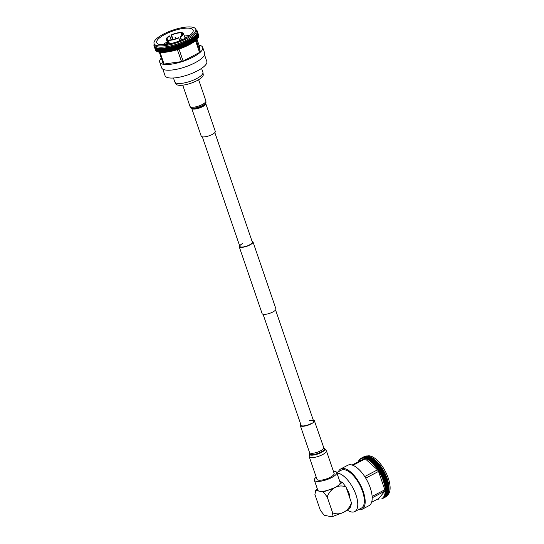<?xml version="1.0" encoding="UTF-8"?>
<svg xmlns="http://www.w3.org/2000/svg" width="544" height="544" viewBox="0 0 544 544"><rect width="100%" height="100%" fill="white"/><g stroke="black" fill="none" stroke-linecap="round" stroke-linejoin="round"><path stroke-width="0.82" d="M239.516 245.473A7.296 2.19 -18.9 0 0 239.17 246.575L262.12 313.609A7.296 2.19 -18.9 0 0 272.809 312.004A7.296 2.19 -18.9 0 0 275.924 308.883L252.974 241.849A7.296 2.19 -18.9 0 0 252.022 241.196M239.17 246.575A7.296 2.19 -18.9 0 0 249.859 244.977A7.296 2.19 -18.9 0 0 252.974 241.849M242.638 243.528A6.61 1.986 -18.9 0 0 239.822 246.357A6.61 1.986 -18.9 0 0 249.506 244.902A6.61 1.986 -18.9 0 0 252.321 242.073L214.826 132.559M175.1 37.679L175.576 37.468L175.1 37.679M182.553 34.687L182.016 33.116A8.255 2.475 161.1 0 1 182.736 33.748A8.255 2.475 161.1 0 1 180.05 36.808L181.213 40.188M178.303 37.733A8.255 2.475 161.1 0 1 168.98 39.95L168.32 40.304A9.078 2.727 161.1 0 0 178.731 37.822L178.303 37.733M168.552 44.084L167.178 40.072A9.078 2.727 161.1 0 1 166.335 39.358A9.078 2.727 161.1 0 1 169.368 35.938L169.803 36.026A8.255 2.475 161.1 0 0 167.117 39.093A8.255 2.475 161.1 0 0 167.838 39.726L167.178 40.072M172.693 39.603L171.122 35.02A9.078 2.727 161.1 0 1 181.533 32.538L180.873 32.885A8.255 2.475 161.1 0 0 171.557 35.108L171.122 35.02M182.362 34.959L181.533 32.538M159.589 44.465A19.258 5.78 -18.9 0 0 181.036 40.263A19.258 5.78 -18.9 0 0 193.147 30.185A19.258 5.78 -18.9 0 0 190.264 28.37A19.258 5.78 -18.9 0 0 168.817 32.572A19.258 5.78 -18.9 0 0 156.706 42.656A19.258 5.78 -18.9 0 0 159.589 44.465M157.359 45.642A22.059 6.623 161.1 0 1 154.061 43.568A22.059 6.623 161.1 0 1 167.926 32.014A22.059 6.623 161.1 0 1 192.494 27.2A22.059 6.623 161.1 0 1 195.792 29.274A22.059 6.623 161.1 0 1 181.927 40.827A22.059 6.623 161.1 0 1 157.359 45.642M195.792 29.274L196.228 30.539A22.059 6.623 161.1 0 1 182.356 42.085A22.059 6.623 161.1 0 1 157.787 46.906A22.059 6.623 161.1 0 1 154.489 44.826L154.061 43.568M154.17 44.037A22.834 6.854 -18.9 0 0 154.095 44.241L154.068 44.316A22.834 6.854 -18.9 0 0 154.013 44.513L153.993 44.588A22.834 6.854 -18.9 0 0 153.952 44.785L153.945 44.853A22.834 6.854 -18.9 0 0 153.925 45.043L153.925 45.111A22.834 6.854 -18.9 0 0 153.925 45.295L153.932 45.363A22.834 6.854 -18.9 0 0 153.952 45.54L153.959 45.608A22.834 6.854 -18.9 0 0 154 45.778L154.02 45.839A22.834 6.854 -18.9 0 0 154.034 45.893A22.834 6.854 -18.9 0 0 154.074 46.002L154.102 46.063A22.834 6.854 -18.9 0 0 154.183 46.22L154.21 46.274A22.834 6.854 -18.9 0 0 154.312 46.424L154.353 46.485A22.834 6.854 -18.9 0 0 154.462 46.628L154.51 46.675A22.834 6.854 -18.9 0 0 154.646 46.811L154.7 46.866A22.834 6.854 -18.9 0 0 154.856 46.988L154.918 47.036A22.834 6.854 -18.9 0 0 155.088 47.158L155.156 47.206A22.834 6.854 -18.9 0 0 155.346 47.314L155.421 47.355A22.834 6.854 -18.9 0 0 155.625 47.464L155.706 47.498A22.834 6.854 -18.9 0 0 155.931 47.6L156.019 47.634A22.834 6.854 -18.9 0 0 156.264 47.722L156.359 47.756A22.834 6.854 -18.9 0 0 156.618 47.838L156.72 47.865A22.834 6.854 -18.9 0 0 156.992 47.94L157.1 47.967A22.834 6.854 -18.9 0 0 157.393 48.028L157.508 48.049A22.834 6.854 -18.9 0 0 157.814 48.11L157.937 48.124A22.834 6.854 -18.9 0 0 158.256 48.171L158.386 48.192A22.834 6.854 -18.9 0 0 158.726 48.232L158.855 48.239A22.834 6.854 -18.9 0 0 159.208 48.273L159.344 48.28A22.834 6.854 -18.9 0 0 159.712 48.307L159.854 48.314A22.834 6.854 -18.9 0 0 160.242 48.321L160.385 48.328A22.834 6.854 -18.9 0 0 160.786 48.334L160.936 48.334A22.834 6.854 -18.9 0 0 161.344 48.328L161.5 48.321A22.834 6.854 -18.9 0 0 161.922 48.314L162.085 48.307A22.834 6.854 -18.9 0 0 162.52 48.28L162.69 48.273A22.834 6.854 -18.9 0 0 163.132 48.239L163.302 48.226A22.834 6.854 -18.9 0 0 163.758 48.192L163.934 48.171A22.834 6.854 -18.9 0 0 164.404 48.124L164.58 48.103A22.834 6.854 -18.9 0 0 165.056 48.049L165.24 48.028A22.834 6.854 -18.9 0 0 165.723 47.96L165.913 47.94A22.834 6.854 -18.9 0 0 166.403 47.865L166.593 47.838A22.834 6.854 -18.9 0 0 167.096 47.756L167.287 47.722A22.834 6.854 -18.9 0 0 167.797 47.634L167.994 47.6A22.834 6.854 -18.9 0 0 168.511 47.498L168.708 47.464A22.834 6.854 -18.9 0 0 169.232 47.355L169.429 47.314A22.834 6.854 -18.9 0 0 169.959 47.199L170.163 47.158A22.834 6.854 -18.9 0 0 170.694 47.036L170.898 46.988A22.834 6.854 -18.9 0 0 171.435 46.859L171.639 46.811A22.834 6.854 -18.9 0 0 172.183 46.675L172.387 46.621A22.834 6.854 -18.9 0 0 172.931 46.478L173.135 46.424A22.834 6.854 -18.9 0 0 173.686 46.274L173.89 46.22A22.834 6.854 -18.9 0 0 174.44 46.063L174.651 46.002A22.834 6.854 -18.9 0 0 175.195 45.839L175.406 45.771A22.834 6.854 -18.9 0 0 175.957 45.601L176.168 45.54A22.834 6.854 -18.9 0 0 176.712 45.363L176.922 45.295A22.834 6.854 -18.9 0 0 177.466 45.111L177.677 45.043A22.834 6.854 -18.9 0 0 178.221 44.853L178.432 44.778A22.834 6.854 -18.9 0 0 178.976 44.588L179.18 44.513A22.834 6.854 -18.9 0 0 179.724 44.316L179.928 44.241A22.834 6.854 -18.9 0 0 180.465 44.037L180.669 43.955A22.834 6.854 -18.9 0 0 181.2 43.744L181.404 43.67A22.834 6.854 -18.9 0 0 181.927 43.452L182.131 43.37A22.834 6.854 -18.9 0 0 182.648 43.153L182.845 43.071A22.834 6.854 -18.9 0 0 183.362 42.847L183.559 42.765A22.834 6.854 -18.9 0 0 184.069 42.541L184.26 42.452A22.834 6.854 -18.9 0 0 184.763 42.221L184.946 42.133A22.834 6.854 -18.9 0 0 185.443 41.902L185.626 41.813A22.834 6.854 -18.9 0 0 186.109 41.582L186.293 41.487A22.834 6.854 -18.9 0 0 186.769 41.249L186.946 41.16A22.834 6.854 -18.9 0 0 187.415 40.922L187.592 40.827A22.834 6.854 -18.9 0 0 188.04 40.589L188.217 40.494A22.834 6.854 -18.9 0 0 188.659 40.249L188.822 40.154A22.834 6.854 -18.9 0 0 189.258 39.909L189.421 39.814A22.834 6.854 -18.9 0 0 189.836 39.569L189.999 39.474A22.834 6.854 -18.9 0 0 190.4 39.229L190.556 39.134A22.834 6.854 -18.9 0 0 190.951 38.882L191.094 38.794A22.834 6.854 -18.9 0 0 191.474 38.542L191.617 38.447A22.834 6.854 -18.9 0 0 191.984 38.196L192.12 38.107A22.834 6.854 -18.9 0 0 192.474 37.856L192.603 37.76A22.834 6.854 -18.9 0 0 192.943 37.516L193.066 37.42A22.834 6.854 -18.9 0 0 193.392 37.176L193.508 37.08A22.834 6.854 -18.9 0 0 193.814 36.836L193.929 36.74A22.834 6.854 -18.9 0 0 194.222 36.496L194.33 36.4A22.834 6.854 -18.9 0 0 194.602 36.162L194.704 36.067A22.834 6.854 -18.9 0 0 194.956 35.829L195.051 35.741A22.834 6.854 -18.9 0 0 195.289 35.503L195.378 35.408A22.834 6.854 -18.9 0 0 195.602 35.176L195.684 35.088A22.834 6.854 -18.9 0 0 195.888 34.857L195.962 34.768A22.834 6.854 -18.9 0 0 196.153 34.537L196.221 34.449A22.834 6.854 -18.9 0 0 196.384 34.224L196.445 34.143A22.834 6.854 -18.9 0 0 196.595 33.918L196.649 33.837A22.834 6.854 -18.9 0 0 196.785 33.619L196.826 33.538A22.834 6.854 -18.9 0 0 196.942 33.32L196.982 33.245A22.834 6.854 -18.9 0 0 197.078 33.034L197.112 32.953A22.834 6.854 -18.9 0 0 197.186 32.749L197.207 32.674A22.834 6.854 -18.9 0 0 197.268 32.477L197.282 32.402A22.834 6.854 -18.9 0 0 197.322 32.212L197.329 32.137A22.834 6.854 -18.9 0 0 197.35 31.946L197.35 31.878A22.834 6.854 -18.9 0 0 197.35 31.695L197.35 31.627A22.834 6.854 -18.9 0 0 197.329 31.45L197.316 31.389A22.834 6.854 -18.9 0 0 197.275 31.219L197.254 31.158A22.834 6.854 -18.9 0 0 197.241 31.103A22.834 6.854 -18.9 0 0 197.2 30.994L197.173 30.933A22.834 6.854 -18.9 0 0 197.098 30.777L197.064 30.716A22.834 6.854 -18.9 0 0 196.969 30.566L196.928 30.512A22.834 6.854 -18.9 0 0 196.812 30.369L196.765 30.314A22.834 6.854 -18.9 0 0 196.629 30.178L196.574 30.131A22.834 6.854 -18.9 0 0 196.425 30.002L196.364 29.954A22.834 6.854 -18.9 0 0 196.187 29.832L196.119 29.791A22.834 6.854 -18.9 0 0 195.935 29.675M196.982 39.182L199.179 45.614L200.246 51.789L196.214 40.018M199.036 45.193A22.732 6.82 161.1 0 1 199.308 45.247A22.732 6.82 161.1 0 1 202.708 47.382A22.732 6.82 161.1 0 1 188.414 59.282A22.732 6.82 161.1 0 1 163.091 64.246A22.732 6.82 161.1 0 1 159.691 62.111A22.732 6.82 161.1 0 1 161.255 58.126M202.708 47.382L204.653 53.067A22.732 6.82 161.1 0 1 190.359 64.974A22.732 6.82 161.1 0 1 165.043 69.938A22.732 6.82 161.1 0 1 161.643 67.796L159.691 62.111M204.551 54.849L206.802 61.411A22.059 6.623 161.1 0 1 192.93 72.964A22.059 6.623 161.1 0 1 168.361 77.778A22.059 6.623 161.1 0 1 165.063 75.704L162.812 69.142M201.572 68.374L202.905 72.277A14.858 4.461 161.1 0 1 202.966 72.549A14.858 4.461 161.1 0 1 193.14 80.233A14.858 4.461 161.1 0 1 177.018 83.3A14.858 4.461 161.1 0 1 174.916 82.158A14.858 4.461 161.1 0 1 174.794 81.899L173.461 78.003M202.966 72.549L203.238 74.718A14.402 4.325 161.1 0 1 193.712 82.171A14.402 4.325 161.1 0 1 178.072 85.143A14.402 4.325 161.1 0 1 176.032 84.034L174.916 82.158M182.016 33.116L182.675 32.769A9.078 2.727 161.1 0 1 183.518 33.476A9.078 2.727 161.1 0 1 180.486 36.897L180.05 36.808M154.054 45.948L155.407 49.898A22.834 6.854 -18.9 0 0 155.428 49.953A22.834 6.854 -18.9 0 0 155.468 50.062L154.074 46.002M154.102 46.063L155.496 50.123A22.834 6.854 -18.9 0 0 155.57 50.279L154.183 46.22M154.21 46.274L155.604 50.34A22.834 6.854 -18.9 0 0 155.7 50.49L154.312 46.424M154.353 46.485L155.74 50.544A22.834 6.854 -18.9 0 0 155.856 50.687L154.462 46.628M154.51 46.675L155.904 50.742A22.834 6.854 -18.9 0 0 156.04 50.878L154.646 46.811M154.7 46.866L156.094 50.925A22.834 6.854 -18.9 0 0 156.244 51.054L154.856 46.988M154.918 47.036L156.305 51.102A22.834 6.854 -18.9 0 0 156.475 51.224L155.088 47.158M155.156 47.206L156.543 51.265A22.834 6.854 -18.9 0 0 156.733 51.381L155.346 47.314M155.421 47.355L156.808 51.422A22.834 6.854 -18.9 0 0 157.019 51.524L155.625 47.464M155.706 47.498L157.1 51.564A22.834 6.854 -18.9 0 0 157.325 51.66L155.931 47.6M156.019 47.634L157.413 51.694A22.834 6.854 -18.9 0 0 157.651 51.782L156.264 47.722M156.359 47.756L157.746 51.816A22.834 6.854 -18.9 0 0 158.005 51.898L156.618 47.838M156.72 47.865L158.107 51.925A22.834 6.854 -18.9 0 0 158.386 52L156.992 47.94M157.1 47.967L158.494 52.027A22.834 6.854 -18.9 0 0 158.78 52.088L157.393 48.028M157.508 48.049L158.896 52.115A22.834 6.854 -18.9 0 0 159.208 52.17L157.814 48.11M157.937 48.124L159.324 52.19A22.834 6.854 -18.9 0 0 159.65 52.238L158.256 48.171M158.386 48.192L159.773 52.251A22.834 6.854 -18.9 0 0 160.113 52.292L158.726 48.232M158.855 48.239L160.249 52.306A22.834 6.854 -18.9 0 0 160.602 52.333L159.208 48.273M159.344 48.28L160.738 52.346A22.834 6.854 -18.9 0 0 161.106 52.367L159.712 48.307M159.854 48.314L161.248 52.374A22.834 6.854 -18.9 0 0 161.629 52.387L160.242 48.321M160.385 48.328L161.779 52.387A22.834 6.854 -18.9 0 0 162.173 52.394L160.786 48.334M160.936 48.334L162.33 52.394A22.834 6.854 -18.9 0 0 162.738 52.387L161.344 48.328M161.5 48.321L162.894 52.387A22.834 6.854 -18.9 0 0 163.316 52.374L161.922 48.314M162.085 48.307L163.479 52.367A22.834 6.854 -18.9 0 0 163.914 52.346L162.52 48.28M162.69 48.273L164.077 52.333A22.834 6.854 -18.9 0 0 164.526 52.306L163.132 48.239M163.302 48.226L164.696 52.292A22.834 6.854 -18.9 0 0 165.152 52.251L163.758 48.192M163.934 48.171L165.328 52.238A22.834 6.854 -18.9 0 0 165.791 52.19L164.404 48.124M164.58 48.103L165.974 52.17A22.834 6.854 -18.9 0 0 166.45 52.115L165.056 48.049M165.24 48.028L166.627 52.088A22.834 6.854 -18.9 0 0 167.117 52.027L165.723 47.96M165.913 47.94L167.3 52A22.834 6.854 -18.9 0 0 167.797 51.925L166.403 47.865M166.593 47.838L167.987 51.898A22.834 6.854 -18.9 0 0 168.49 51.816L167.096 47.756M167.287 47.722L168.681 51.782A22.834 6.854 -18.9 0 0 169.191 51.694L167.797 47.634M167.994 47.6L169.388 51.66A22.834 6.854 -18.9 0 0 169.898 51.564L168.511 47.498M168.708 47.464L170.102 51.524A22.834 6.854 -18.9 0 0 170.619 51.422L169.232 47.355M169.429 47.314L170.823 51.374A22.834 6.854 -18.9 0 0 171.346 51.265L169.959 47.199M170.163 47.158L171.55 51.218A22.834 6.854 -18.9 0 0 172.081 51.102L170.694 47.036M170.898 46.988L172.285 51.054A22.834 6.854 -18.9 0 0 172.822 50.925L171.435 46.859M171.639 46.811L173.033 50.871A22.834 6.854 -18.9 0 0 173.57 50.735L172.183 46.675M172.387 46.621L173.781 50.687A22.834 6.854 -18.9 0 0 174.325 50.544L172.931 46.478M173.135 46.424L174.529 50.49A22.834 6.854 -18.9 0 0 175.073 50.34L173.686 46.274M173.89 46.22L175.284 50.279A22.834 6.854 -18.9 0 0 175.828 50.123L174.44 46.063M174.651 46.002L176.038 50.062A22.834 6.854 -18.9 0 0 176.589 49.898L175.195 45.839M175.406 45.771L176.8 49.837A22.834 6.854 -18.9 0 0 177.344 49.667L175.957 45.601M176.168 45.54L177.555 49.599A22.834 6.854 -18.9 0 0 178.106 49.422L176.712 45.363M176.922 45.295L178.31 49.354A22.834 6.854 -18.9 0 0 178.86 49.171L177.466 45.111M177.677 45.043L179.071 49.103A22.834 6.854 -18.9 0 0 179.615 48.919L178.221 44.853M178.432 44.778L179.819 48.844A22.834 6.854 -18.9 0 0 180.363 48.647L178.976 44.588M179.18 44.513L180.574 48.572A22.834 6.854 -18.9 0 0 181.111 48.375L179.724 44.316M179.928 44.241L181.315 48.3A22.834 6.854 -18.9 0 0 181.852 48.096L180.465 44.037M180.669 43.955L182.056 48.015A22.834 6.854 -18.9 0 0 182.587 47.811L181.2 43.744M181.404 43.67L182.791 47.729A22.834 6.854 -18.9 0 0 183.321 47.518L181.927 43.452M182.131 43.37L183.518 47.437A22.834 6.854 -18.9 0 0 184.042 47.219L182.648 43.153M182.845 43.071L184.239 47.131A22.834 6.854 -18.9 0 0 184.756 46.913L183.362 42.847M183.559 42.765L184.946 46.825A22.834 6.854 -18.9 0 0 185.456 46.6L184.069 42.541M184.26 42.452L185.647 46.512A22.834 6.854 -18.9 0 0 186.15 46.288L184.763 42.221M184.946 42.133L186.34 46.199A22.834 6.854 -18.9 0 0 186.83 45.968L185.443 41.902M185.626 41.813L187.02 45.88A22.834 6.854 -18.9 0 0 187.503 45.642L186.109 41.582M186.293 41.487L187.687 45.553A22.834 6.854 -18.9 0 0 188.163 45.315L186.769 41.249M186.946 41.16L188.34 45.22A22.834 6.854 -18.9 0 0 188.802 44.982L187.415 40.922M187.592 40.827L188.979 44.894A22.834 6.854 -18.9 0 0 189.434 44.649L188.04 40.589M188.217 40.494L189.604 44.554A22.834 6.854 -18.9 0 0 190.046 44.309L188.659 40.249M188.822 40.154L190.216 44.22A22.834 6.854 -18.9 0 0 190.645 43.976L189.258 39.909M189.421 39.814L190.808 43.88A22.834 6.854 -18.9 0 0 191.23 43.636L189.836 39.569M189.999 39.474L191.386 43.54A22.834 6.854 -18.9 0 0 191.794 43.289L190.4 39.229M190.556 39.134L191.944 43.194A22.834 6.854 -18.9 0 0 192.338 42.949L190.951 38.882M191.094 38.794L192.488 42.854A22.834 6.854 -18.9 0 0 192.868 42.602L191.474 38.542M191.617 38.447L193.011 42.507A22.834 6.854 -18.9 0 0 193.378 42.262L191.984 38.196M192.12 38.107L193.514 42.167A22.834 6.854 -18.9 0 0 193.868 41.915L192.474 37.856M192.603 37.76L193.997 41.827A22.834 6.854 -18.9 0 0 194.337 41.575L192.943 37.516M193.066 37.42L194.46 41.48A22.834 6.854 -18.9 0 0 194.779 41.235L193.392 37.176M193.508 37.08L194.902 41.14A22.834 6.854 -18.9 0 0 195.208 40.895L193.814 36.836M193.929 36.74L195.323 40.8A22.834 6.854 -18.9 0 0 195.609 40.562L194.222 36.496M194.33 36.4L195.718 40.467A22.834 6.854 -18.9 0 0 195.99 40.222L194.602 36.162M194.704 36.067L196.092 40.134A22.834 6.854 -18.9 0 0 196.35 39.889L194.956 35.829M195.051 35.741L196.445 39.8A22.834 6.854 -18.9 0 0 196.683 39.562L195.289 35.503M195.378 35.408L196.772 39.474A22.834 6.854 -18.9 0 0 196.996 39.236L195.602 35.176M195.684 35.088L197.078 39.148A22.834 6.854 -18.9 0 0 197.282 38.916L195.888 34.857M195.962 34.768L197.356 38.828A22.834 6.854 -18.9 0 0 197.54 38.597L196.153 34.537M196.221 34.449L197.608 38.515A22.834 6.854 -18.9 0 0 197.778 38.291L196.384 34.224M196.445 34.143L197.839 38.202A22.834 6.854 -18.9 0 0 197.989 37.985L196.595 33.918M196.649 33.837L198.043 37.896A22.834 6.854 -18.9 0 0 198.172 37.679L196.785 33.619M196.826 33.538L198.22 37.597A22.834 6.854 -18.9 0 0 198.336 37.386L196.942 33.32M196.982 33.245L198.37 37.305A22.834 6.854 -18.9 0 0 198.465 37.094L197.078 33.034M197.112 32.953L198.499 37.019A22.834 6.854 -18.9 0 0 198.574 36.815L197.186 32.749M197.207 32.674L198.601 36.74A22.834 6.854 -18.9 0 0 198.655 36.536L197.268 32.477M197.282 32.402L198.676 36.462A22.834 6.854 -18.9 0 0 198.71 36.271L197.322 32.212M197.329 32.137L198.723 36.196A22.834 6.854 -18.9 0 0 198.737 36.013L197.35 31.946M197.35 31.878L198.744 35.938A22.834 6.854 -18.9 0 0 198.744 35.761L197.35 31.695M197.35 31.627L198.737 35.693A22.834 6.854 -18.9 0 0 198.716 35.516L197.329 31.45M197.316 31.389L198.703 35.448A22.834 6.854 -18.9 0 0 198.669 35.278L197.275 31.219M197.254 31.158L198.648 35.217A22.834 6.854 -18.9 0 0 198.628 35.163A22.834 6.854 -18.9 0 0 198.608 35.108M159.31 52.136L163.22 63.872A22.059 6.623 -18.9 0 0 164.064 64.042L160.038 52.285M164.064 64.042L181.574 61.594A22.059 6.623 -18.9 0 0 183.11 61.091L179.003 49.096M177.344 49.667L181.574 61.594M183.11 61.091L199.553 52.462A22.059 6.623 -18.9 0 0 200.246 51.789M195.507 40.65L199.553 52.462M175.998 45.349L177.555 49.599M190.631 43.914L189.176 39.678M190.04 44.254L188.584 40.018M189.428 44.588L187.979 40.351M188.809 44.921L187.354 40.684M188.17 45.247L186.721 41.011M187.517 45.574L186.068 41.337M186.857 45.9L185.402 41.664M186.177 46.213L184.729 41.976M185.49 46.526L184.042 42.296M184.797 46.838L183.342 42.602M184.09 47.144L182.641 42.908M183.376 47.437L181.92 43.207M182.648 47.729L181.2 43.5M181.92 48.015L180.472 43.785M181.186 48.294L179.731 44.064M180.445 48.572L178.996 44.336M179.697 48.831L178.248 44.601M178.949 49.089L177.5 44.853M178.201 49.341L176.752 45.104M176.698 49.817L175.243 45.58M175.943 50.034L174.495 45.805M175.195 50.252L173.74 46.016M174.447 50.456L172.992 46.22M173.699 50.653L172.251 46.417M172.958 50.837L171.51 46.6M172.224 51.014L170.768 46.777M171.489 51.177L170.041 46.947M170.768 51.333L169.313 47.097M170.048 51.476L168.599 47.24M169.34 51.612L167.892 47.376M168.647 51.734L167.192 47.498M167.953 51.843L166.505 47.607M167.28 51.945L165.832 47.709M189.543 35.578A19.258 5.78 -18.9 0 0 184.416 36.101M172.652 39.494A19.258 5.78 -18.9 0 0 172.074 39.726M167.239 41.983A19.258 5.78 -18.9 0 0 162.86 44.71M187.517 36.951A17.884 5.365 -18.9 0 0 184.81 37.271M167.634 43.153A17.884 5.365 -18.9 0 0 165.301 44.554M187.082 37.223A19.258 5.78 -18.9 0 0 184.906 37.536M167.729 43.418A19.258 5.78 -18.9 0 0 165.818 44.499M181.56 40.038L180.486 36.897M179.751 40.793L178.731 37.822M169.551 43.887L168.32 40.304M169.286 43.942L167.838 39.726M171.115 39.868L169.803 36.026M173.067 39.522L171.557 35.108M181.791 35.571L180.873 32.885M202.327 136.843A7.426 2.23 161.1 0 1 201.219 136.143L191.699 108.331A7.426 2.23 161.1 0 0 192.8 109.004A7.426 2.23 161.1 0 0 201.028 107.399A7.426 2.23 161.1 0 0 205.748 103.516L215.274 131.335A7.426 2.23 161.1 0 1 210.603 135.218A7.426 2.23 161.1 0 1 202.327 136.843L239.822 246.357M316.22 477.122A11.832 3.55 -18.9 0 0 314.35 480.168A11.832 3.55 -18.9 0 0 316.118 481.284A11.832 3.55 -18.9 0 0 329.297 478.7A11.832 3.55 -18.9 0 0 336.736 472.505A11.832 3.55 -18.9 0 0 334.968 471.396A11.832 3.55 -18.9 0 0 333.397 471.247M314.35 480.168L317.75 490.103A11.832 3.55 -18.9 0 0 319.518 491.212A11.832 3.55 -18.9 0 0 332.697 488.628A11.832 3.55 -18.9 0 0 340.136 482.44L336.736 472.505M324.224 515.277L331.82 516.8L332.629 512.774L327.209 496.937L323.32 491.973L315.724 490.45L314.915 494.476L320.334 510.313L324.224 515.277M351.472 502.887A16.538 14.028 -78.7 0 1 343.59 512.326C346.929 510.462 349.282 508.66 350.662 506.913L351.472 502.887L346.052 487.05A16.538 14.028 101.3 0 0 335.09 487.499A16.538 14.028 101.3 0 0 327.209 496.937M346.052 487.05L342.162 482.086L339.857 481.624M331.82 516.8L343.59 512.326A16.538 14.028 -78.7 0 1 332.629 512.774M342.162 482.086C340.782 483.834 338.429 485.636 335.09 487.499L323.32 491.973M317.315 488.832L315.724 490.45M347.256 510.041A21.454 9.37 -117.7 0 0 351.438 511.952A21.454 9.37 -117.7 0 0 354.776 511.584L361.352 508.137A21.454 9.37 -117.7 0 0 361.25 488.063A21.454 9.37 -117.7 0 0 344.753 469.771A21.454 9.37 -117.7 0 0 341.414 470.138L336.763 472.58M354.776 511.584A21.454 9.37 -117.7 0 0 354.674 491.511A21.454 9.37 -117.7 0 0 338.178 473.226A21.454 9.37 -117.7 0 0 336.94 473.096M387.824 494.319L387.675 494.884A22.005 9.608 -117.7 0 0 386.566 473.892A22.005 9.608 -117.7 0 0 370.002 455.94A22.005 9.608 -117.7 0 0 367.316 456.008M370.464 456.974L369.947 456.742L370.464 456.974L366.649 458.973L366.438 458.585L369.947 456.742A22.834 9.969 -117.7 0 0 369.662 456.62L366.126 458.755L365.908 458.368L369.417 456.525A22.834 9.969 -117.7 0 0 369.131 456.423L365.609 458.565L365.384 458.184L368.893 456.348A22.834 9.969 -117.7 0 0 368.614 456.266L365.099 458.415L364.874 458.041A22.834 9.969 -117.7 0 0 364.602 457.98L364.371 457.932A22.834 9.969 -117.7 0 0 364.113 457.885L363.888 457.858A22.834 9.969 -117.7 0 0 363.63 457.837L363.412 457.824A22.834 9.969 -117.7 0 0 363.161 457.817L363.202 458.17L362.95 457.824A22.834 9.969 -117.7 0 0 362.712 457.837L362.76 458.198L362.508 457.858A22.834 9.969 -117.7 0 0 362.277 457.892L362.331 458.259L362.08 457.932A22.834 9.969 -117.7 0 0 361.855 457.98L361.923 458.354L361.665 458.041A22.834 9.969 -117.7 0 0 361.454 458.109L361.536 458.49L361.27 458.184A22.834 9.969 -117.7 0 0 361.066 458.272L361.155 458.66L360.896 458.361L364.398 456.525L364.97 456.661M361.27 458.184L364.779 456.341A22.834 9.969 -117.7 0 0 364.575 456.436L361.066 458.272M364.779 456.341L365.344 456.491M361.665 458.041L365.174 456.198A22.834 9.969 -117.7 0 0 364.956 456.273L361.454 458.109M365.174 456.198L365.738 456.355M362.08 457.932L365.582 456.09A22.834 9.969 -117.7 0 0 365.364 456.144L361.855 457.98M365.582 456.09L366.146 456.26M362.508 457.858L366.01 456.015A22.834 9.969 -117.7 0 0 365.779 456.049L362.277 457.892M366.01 456.015L366.574 456.192M362.95 457.824L366.459 455.981A22.834 9.969 -117.7 0 0 366.221 455.994L362.712 457.837M366.459 455.981L367.016 456.164M363.412 457.824L366.921 455.981A22.834 9.969 -117.7 0 0 366.67 455.974L363.161 457.817M366.921 455.981L367.465 456.178M363.888 457.858L367.39 456.022A22.834 9.969 -117.7 0 0 367.139 455.994L363.63 457.837M367.39 456.022L367.941 456.219M364.371 457.932L367.88 456.09A22.834 9.969 -117.7 0 0 367.615 456.049L364.113 457.885M367.88 456.09L368.417 456.3M361.991 509.354L369.002 505.675A22.834 9.969 -117.7 0 0 368.893 484.316A22.834 9.969 -117.7 0 0 351.342 464.855A22.834 9.969 -117.7 0 0 347.786 465.242L340.775 468.921A22.834 9.969 62.3 0 1 344.325 468.534A22.834 9.969 62.3 0 1 361.882 487.995A22.834 9.969 62.3 0 1 361.991 509.354A22.834 9.969 62.3 0 1 358.435 509.742A22.834 9.969 62.3 0 1 358.333 509.721M338.395 471.723A22.834 9.969 62.3 0 1 340.775 468.921M349.758 497.869A8.255 3.604 -117.7 0 0 346.603 488.662M388.613 492.13L388.776 491.246A22.005 9.608 -117.7 0 0 384.22 471.906A22.005 9.608 -117.7 0 0 370.899 457.171L370.416 456.953M364.874 458.041L368.383 456.198A22.834 9.969 -117.7 0 0 368.111 456.137L364.602 457.98M368.383 456.198L368.914 456.416M368.893 456.348L369.424 456.566M369.417 456.525L369.934 456.756M370.491 456.994L370.994 457.232L367.186 459.231L366.982 458.837L370.491 456.994A22.834 9.969 -117.7 0 0 370.199 456.858M371.035 457.28L371.538 457.518L367.724 459.517L367.533 459.122L371.035 457.28A22.834 9.969 -117.7 0 0 370.743 457.123M371.593 457.599L372.089 457.844L368.274 459.843L368.091 459.442L371.593 457.599A22.834 9.969 -117.7 0 0 371.294 457.422M372.157 457.953L372.64 458.198L368.832 460.197L368.648 459.796L372.157 457.953A22.834 9.969 -117.7 0 0 371.858 457.762M372.728 458.34L373.198 458.585L369.39 460.584L369.22 460.183L372.728 458.34A22.834 9.969 -117.7 0 0 372.422 458.13M373.3 458.762L373.762 459L369.954 461.006L369.791 460.598L373.3 458.762A22.834 9.969 -117.7 0 0 372.987 458.531M373.871 459.211L374.326 459.456L370.518 461.455L370.369 461.054L373.871 459.211A22.834 9.969 -117.7 0 0 373.565 458.966M374.449 459.694L374.898 459.932L371.083 461.931L370.94 461.53L374.449 459.694A22.834 9.969 -117.7 0 0 374.136 459.428M375.027 460.204L375.462 460.442L371.654 462.441L371.518 462.046L375.027 460.204A22.834 9.969 -117.7 0 0 374.714 459.925M375.605 460.741L376.033 460.979L372.218 462.978L372.096 462.584L375.605 460.741A22.834 9.969 -117.7 0 0 375.292 460.448M376.183 461.312L376.598 461.543L372.79 463.542L372.674 463.148L376.183 461.312A22.834 9.969 -117.7 0 0 375.87 461.006M376.754 461.904L377.162 462.135L373.354 464.134L373.252 463.746L376.754 461.904A22.834 9.969 -117.7 0 0 376.448 461.584M377.332 462.529L377.726 462.754L373.912 464.753L373.823 464.365L377.332 462.529A22.834 9.969 -117.7 0 0 377.019 462.189M377.726 462.754L374.088 464.664A22.834 9.969 -117.7 0 1 374.388 465.011L377.896 463.175A22.834 9.969 -117.7 0 0 377.59 462.822M377.896 463.175L378.162 463.481L374.653 465.324A22.834 9.969 -117.7 0 1 374.952 465.684L378.461 463.842A22.834 9.969 -117.7 0 0 378.162 463.481M378.461 463.842L378.719 464.161L375.21 466.004A22.834 9.969 -117.7 0 1 375.51 466.378L379.018 464.535A22.834 9.969 -117.7 0 0 378.719 464.161M379.018 464.535L379.27 464.862L375.768 466.704A22.834 9.969 -117.7 0 1 376.06 467.092L379.569 465.249A22.834 9.969 -117.7 0 0 379.27 464.862M379.569 465.249L379.821 465.589L376.312 467.425A22.834 9.969 -117.7 0 1 376.604 467.82L380.106 465.984A22.834 9.969 -117.7 0 0 379.821 465.589M380.106 465.984L380.358 466.33L376.849 468.166A22.834 9.969 -117.7 0 1 377.135 468.574L380.644 466.738A22.834 9.969 -117.7 0 0 380.358 466.33M380.644 466.738L380.888 467.092L377.38 468.928A22.834 9.969 -117.7 0 1 377.658 469.343L381.167 467.507A22.834 9.969 -117.7 0 0 380.888 467.092M381.167 467.507L381.405 467.867L377.896 469.71A22.834 9.969 -117.7 0 1 378.175 470.132L381.677 468.289A22.834 9.969 -117.7 0 0 381.405 467.867M381.677 468.289L381.915 468.663L378.406 470.499L378.175 470.132M382.18 469.091L378.665 471.247L382.18 469.091A22.834 9.969 -117.7 0 0 381.915 468.663M382.48 469.248L378.903 471.308A22.834 9.969 -117.7 0 1 379.161 471.75L382.67 469.907A22.834 9.969 -117.7 0 0 382.405 469.472M382.67 469.907L382.888 470.288L379.386 472.131A22.834 9.969 -117.7 0 1 379.637 472.573L383.146 470.737A22.834 9.969 -117.7 0 0 382.888 470.288M383.146 470.737L383.357 471.118L379.855 472.96A22.834 9.969 -117.7 0 1 380.1 473.409L383.608 471.573A22.834 9.969 -117.7 0 0 383.357 471.118M383.608 471.573L383.812 471.961L380.31 473.804A22.834 9.969 -117.7 0 1 380.542 474.259L384.05 472.416A22.834 9.969 -117.7 0 0 383.812 471.961M384.05 472.416L384.254 472.811L380.746 474.654A22.834 9.969 -117.7 0 1 380.977 475.109L384.479 473.273A22.834 9.969 -117.7 0 0 384.254 472.811M384.479 473.273L384.676 473.668L381.167 475.51A22.834 9.969 -117.7 0 1 381.392 475.973L384.894 474.13A22.834 9.969 -117.7 0 0 384.676 473.668M384.894 474.13L385.084 474.531L381.575 476.367A22.834 9.969 -117.7 0 1 381.786 476.836L385.295 474.994A22.834 9.969 -117.7 0 0 385.084 474.531M385.295 474.994L385.472 475.395L381.963 477.238A22.834 9.969 -117.7 0 1 382.167 477.7L385.669 475.864A22.834 9.969 -117.7 0 0 385.472 475.395M385.669 475.864L385.839 476.265L382.33 478.101A22.834 9.969 -117.7 0 1 382.52 478.57L386.029 476.728A22.834 9.969 -117.7 0 0 385.839 476.265M386.029 476.728L386.192 477.129L382.684 478.972A22.834 9.969 -117.7 0 1 382.867 479.441L386.369 477.598A22.834 9.969 -117.7 0 0 386.192 477.129M386.369 477.598L386.519 477.999L383.017 479.842A22.834 9.969 -117.7 0 1 383.187 480.304L386.689 478.468A22.834 9.969 -117.7 0 0 386.519 477.999M386.689 478.468L386.832 478.863L383.33 480.706A22.834 9.969 -117.7 0 1 383.486 481.168L386.995 479.332A22.834 9.969 -117.7 0 0 386.832 478.863M386.995 479.332L387.124 479.726L383.615 481.569A22.834 9.969 -117.7 0 1 383.765 482.032L387.274 480.189A22.834 9.969 -117.7 0 0 387.124 479.726M387.274 480.189L387.396 480.583L383.887 482.426A22.834 9.969 -117.7 0 1 384.023 482.882L387.532 481.039A22.834 9.969 -117.7 0 0 387.396 480.583M387.532 481.039L387.641 481.433L384.132 483.276A22.834 9.969 -117.7 0 1 384.261 483.725L387.763 481.889A22.834 9.969 -117.7 0 0 387.641 481.433M387.763 481.889L387.865 482.276L384.363 484.119A22.834 9.969 -117.7 0 1 384.472 484.561L387.981 482.725A22.834 9.969 -117.7 0 0 387.865 482.276M387.981 482.725L388.069 483.106L384.56 484.949A22.834 9.969 -117.7 0 1 384.662 485.391L388.171 483.548A22.834 9.969 -117.7 0 0 388.069 483.106M388.171 483.548L388.253 483.929L384.744 485.772A22.834 9.969 -117.7 0 1 384.832 486.207L388.334 484.364A22.834 9.969 -117.7 0 0 388.253 483.929M388.334 484.364L388.409 484.738L384.9 486.574A22.834 9.969 -117.7 0 1 384.975 487.002L388.484 485.166A22.834 9.969 -117.7 0 0 388.409 484.738M388.484 485.166L385.036 487.37A22.834 9.969 -117.7 0 1 385.098 487.791L388.606 485.948A22.834 9.969 -117.7 0 0 388.538 485.534M388.606 485.948L385.145 488.152A22.834 9.969 -117.7 0 1 385.193 488.56L388.702 486.724A22.834 9.969 -117.7 0 0 388.654 486.309M388.702 486.724L385.234 488.913A22.834 9.969 -117.7 0 1 385.268 489.314L388.776 487.472A22.834 9.969 -117.7 0 0 388.736 487.07M388.776 487.472L385.295 489.654A22.834 9.969 -117.7 0 1 385.315 490.049L388.824 488.206A22.834 9.969 -117.7 0 0 388.797 487.818M388.824 488.206L385.329 490.382A22.834 9.969 -117.7 0 1 385.342 490.763L388.851 488.92A22.834 9.969 -117.7 0 0 388.838 488.539M388.851 488.92L385.342 490.763M388.851 489.614L385.336 491.762L385.104 491.388L388.851 489.614A22.834 9.969 -117.7 0 0 388.851 489.246M388.824 490.28L385.302 492.422L385.077 492.041L388.824 490.28A22.834 9.969 -117.7 0 0 388.844 489.926M388.776 490.926L385.24 493.054L385.03 492.667L388.776 490.926A22.834 9.969 -117.7 0 0 388.81 490.586M388.708 491.545L385.159 493.666L384.948 493.272L388.708 491.545A22.834 9.969 -117.7 0 0 388.749 491.218M388.668 491.851L388.559 492.408L385.057 494.244L384.853 493.85L388.613 492.143A22.834 9.969 -117.7 0 0 388.668 491.824M388.545 492.402L388.43 492.959L384.921 494.802L384.73 494.401L388.491 492.708A22.834 9.969 -117.7 0 0 388.559 492.408M388.396 492.925L388.273 493.49L384.771 495.326L384.581 494.924L388.348 493.245A22.834 9.969 -117.7 0 0 388.43 492.959M388.226 493.422L388.096 493.986L384.594 495.822L384.418 495.421L388.185 493.755A22.834 9.969 -117.7 0 0 388.273 493.49M388.035 493.884L387.899 494.448L384.39 496.291L384.22 495.89L387.994 494.238A22.834 9.969 -117.7 0 0 388.096 493.986M387.586 494.727L387.43 495.292L383.928 497.128L383.772 496.726L387.546 495.108A22.834 9.969 -117.7 0 0 387.675 494.884L384.173 496.726L384.01 496.325L387.784 494.686A22.834 9.969 -117.7 0 0 387.899 494.448M387.328 495.101L387.165 495.659L383.663 497.502L383.52 497.1L387.294 495.489A22.834 9.969 -117.7 0 0 387.43 495.292M387.056 495.434L386.879 495.999L383.37 497.835L383.241 497.44L387.015 495.842A22.834 9.969 -117.7 0 0 387.165 495.659M386.757 495.747L386.573 496.298L383.064 498.141L382.942 497.746L383.207 498.005L386.716 496.162A22.834 9.969 -117.7 0 0 386.879 495.999M386.437 496.019L386.24 496.57L382.738 498.413L382.622 498.018L382.888 498.29L386.396 496.448A22.834 9.969 -117.7 0 0 386.573 496.298M386.097 496.257L385.893 496.808L382.384 498.644L382.289 498.256L382.554 498.542L386.056 496.699A22.834 9.969 -117.7 0 0 386.24 496.57M382.384 498.644A22.834 9.969 -117.7 0 1 382.194 498.753L381.929 498.46L382.194 498.753L385.696 496.917A22.834 9.969 -117.7 0 0 385.893 496.808M378.672 470.934A22.834 9.969 -117.7 0 0 378.406 470.499M385.342 491.45A22.834 9.969 -117.7 0 0 385.349 491.082M385.322 492.123A22.834 9.969 -117.7 0 0 385.336 491.762M385.274 492.769A22.834 9.969 -117.7 0 0 385.302 492.422M378.631 499.059L378.712 499.188A22.834 9.969 -117.7 0 0 378.978 499.229M378.087 498.868L378.216 499.079A22.834 9.969 -117.7 0 0 378.481 499.14M385.268 489.314L385.295 489.654M385.193 488.56L385.234 488.913M385.098 487.791L385.145 488.152M384.975 487.002L385.036 487.37M384.832 486.207L384.9 486.574M384.662 485.391L384.744 485.772M384.472 484.561L384.56 484.949M387.906 481.834L384.098 483.834L384.363 484.119M387.682 481.005L383.867 483.004L384.132 483.276M387.43 480.162L383.622 482.168L383.887 482.426M387.165 479.318L383.35 481.324L383.615 481.569M386.872 478.475L383.058 480.474L383.33 480.706M386.56 477.618L383.017 479.842M386.233 476.768L382.684 478.972M385.88 475.912L382.33 478.101M385.512 475.062L381.963 477.238M385.125 474.212L381.575 476.367M384.724 473.362L381.167 475.51M384.309 472.525L380.746 474.654M383.874 471.689L380.31 473.804M383.418 470.866L379.855 472.96M382.956 470.05L379.386 472.131M381.487 467.677L377.896 469.71M380.977 466.915L377.38 468.928M377.162 468.914L377.135 468.574M380.453 466.174L376.849 468.166M376.638 468.173L376.604 467.82M379.923 465.446L376.312 467.425M376.108 467.446L376.06 467.092M379.386 464.739L375.768 466.704M375.571 466.738L375.51 466.378M378.835 464.052L375.21 466.004M375.027 466.058L374.952 465.684M378.284 463.393L374.653 465.324M374.469 465.392L374.388 465.011M360.896 458.361A22.834 9.969 -117.7 0 0 360.699 458.476L360.801 458.864L360.536 458.578A22.834 9.969 -117.7 0 0 360.352 458.708L360.461 459.102L360.196 458.83A22.834 9.969 -117.7 0 0 360.019 458.98L360.142 459.374L359.876 459.116A22.834 9.969 -117.7 0 0 359.713 459.279L359.849 459.68L359.577 459.435A22.834 9.969 -117.7 0 0 359.428 459.619L359.57 460.02L359.298 459.789A22.834 9.969 -117.7 0 0 359.162 459.993L359.312 460.394L359.047 460.17A22.834 9.969 -117.7 0 0 358.918 460.394L358.809 460.591A22.834 9.969 -117.7 0 0 358.693 460.829L358.598 461.04A22.834 9.969 -117.7 0 0 358.496 461.292L358.625 461.598M352.077 465.038L364.262 458.64L365.255 458.837L377.529 469.839L378.536 471.424L384.812 489.756L384.826 491.144L378.821 498.474L371.606 502.262M364.718 476.558L377.529 469.839M365.255 458.837L352.9 465.324M384.826 491.144L372.198 497.774M372.137 496.407L384.812 489.756M378.536 471.424L365.718 478.149M381.99 468.452L378.175 470.458M300.737 424.272A7.426 2.23 -18.9 0 0 300.288 425.503A7.426 2.23 -18.9 0 0 301.396 426.204A7.426 2.23 -18.9 0 0 309.672 424.578A7.426 2.23 -18.9 0 0 314.344 420.689A7.426 2.23 -18.9 0 0 313.235 419.995M302.056 425.857A6.603 1.979 -18.9 0 0 310.746 423.783M309.203 456.64L316.955 479.278A9.078 2.727 -18.9 0 0 318.315 480.134A9.078 2.727 -18.9 0 0 328.426 478.149A9.078 2.727 -18.9 0 0 334.132 473.396L326.38 450.758L324.394 448.433A8.242 2.475 -18.9 0 1 320.661 452.839A8.242 2.475 -18.9 0 1 310.515 455.07A8.242 2.475 -18.9 0 1 309.352 453.58L309.203 456.64A9.078 2.727 -18.9 0 0 310.563 457.497A9.078 2.727 -18.9 0 0 320.674 455.512A9.078 2.727 -18.9 0 0 326.38 450.758M312.576 420.335A6.603 1.979 -18.9 0 0 309.604 420.451M198.635 79.716L205.89 100.912A8.405 2.523 161.1 0 1 200.607 105.312A8.405 2.523 161.1 0 1 191.243 107.148A8.405 2.523 161.1 0 1 189.985 106.359L190.917 107.685A8.092 2.428 161.1 0 0 191.855 108.072A8.092 2.428 161.1 0 0 200.199 106.583A8.092 2.428 161.1 0 0 205.972 102.53L205.734 103.578A7.521 2.258 161.1 0 1 200.369 107.345A7.521 2.258 161.1 0 1 192.617 108.732A7.521 2.258 161.1 0 1 191.746 108.372L190.917 107.685M309.352 453.58L309.556 453.104A7.881 2.366 -18.9 0 0 310.672 454.526A7.881 2.366 -18.9 0 0 320.368 452.39A7.881 2.366 -18.9 0 0 323.938 448.181L314.344 420.689M309.556 453.104L309.543 452.526A7.426 2.23 -18.9 0 0 310.651 453.22A7.426 2.23 -18.9 0 0 318.927 451.602A7.426 2.23 -18.9 0 0 323.592 447.712M301.396 426.197L263.072 314.262M313.895 421.92L275.57 309.985M175.059 37.645L175.216 38.937M166.335 39.358L167.987 44.18M154.034 45.893L155.428 49.953M197.241 31.103L198.628 35.163M183.518 33.476L185.164 38.304M175.576 37.468L176.242 38.583M182.73 85.163L189.985 106.359M205.89 100.912L205.972 102.53M309.543 452.526L300.288 425.503M323.938 448.181L324.394 448.433"/></g></svg>
